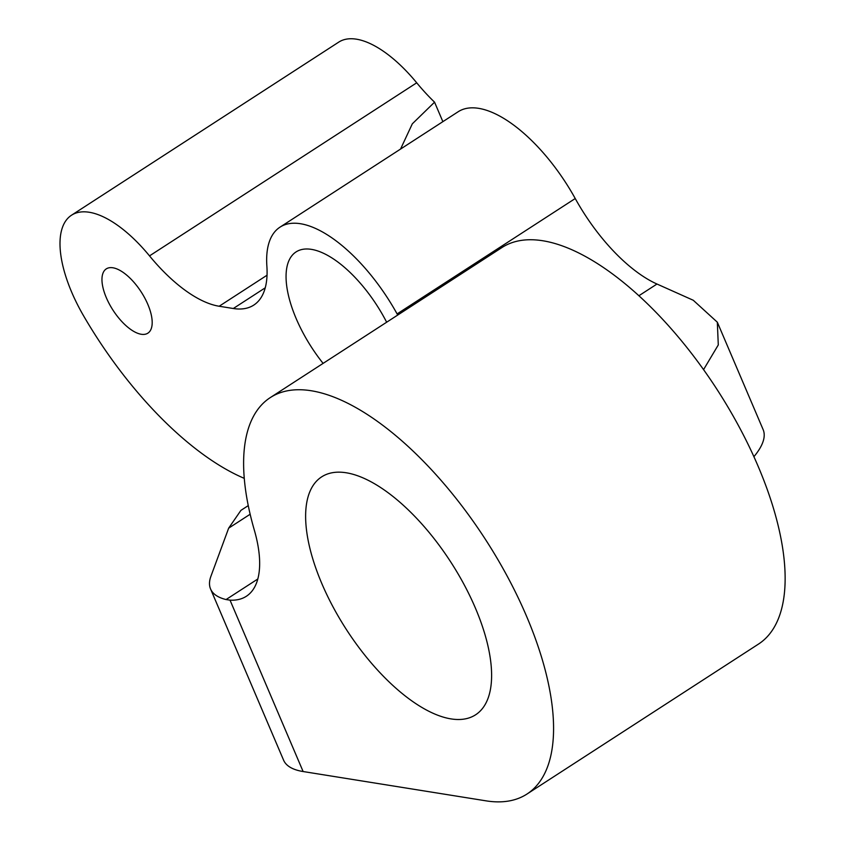 <?xml version="1.0" encoding="UTF-8"?>
<svg xmlns="http://www.w3.org/2000/svg" width="843" height="843" viewBox="0 0 843 843"><rect width="100%" height="100%" fill="white"/><g stroke="black" fill="none" stroke-linecap="round" stroke-linejoin="round"><path stroke-width="1.26" d="M442.87 121.655L434.556 102.172A118.073 51.771 57.1 0 1 416.716 82.804L149.517 255.882A118.073 51.771 -122.9 0 0 219.169 306.241L233.3 308.506A118.073 51.771 57.1 0 0 253.775 305.092A118.073 51.771 57.1 0 0 266.873 266.135A118.073 51.771 57.1 0 1 279.981 227.167L458.107 111.782A118.073 51.771 57.1 0 1 575.232 198.526A118.073 51.771 -122.9 0 0 656.982 284.028L638.857 295.767M279.981 227.167A118.073 51.771 57.1 0 1 397.095 313.912A118.073 51.771 -122.9 0 0 397.727 315.05M210.571 588.994L283.585 760.165A118.073 39.01 -23.1 0 0 303.122 771.535L486.063 800.85A236.145 103.541 -122.9 0 0 527.001 794.032A236.145 103.541 -122.9 0 0 485.526 539.541A236.145 103.541 -122.9 0 0 270.234 397.633A236.145 103.541 -122.9 0 0 254.312 530.068A118.073 51.771 -122.9 0 1 246.346 596.275A118.073 51.771 -122.9 0 1 230.023 600.142L226.072 599.552A118.073 39.01 156.9 0 1 210.571 588.994A118.073 39.01 156.9 0 1 210.94 576.212L228.664 528.161L250.139 514.251M527.001 794.032L758.574 644.031A236.145 103.541 -122.9 0 0 717.087 389.54A236.145 103.541 -122.9 0 0 501.806 247.631L270.234 397.633M475.431 608.14A141.687 62.129 -122.9 0 0 321.583 476.917A141.687 62.129 -122.9 0 0 321.805 583.525A141.687 62.129 -122.9 0 0 475.652 714.759A141.687 62.129 -122.9 0 0 475.431 608.14M323.111 363.386A88.557 38.831 57.1 0 1 296.167 318.57A88.557 38.831 57.1 0 1 296.03 251.941A88.557 38.831 57.1 0 1 386.652 322.226M104.69 270.266A38.283 16.786 -122.9 0 0 114.3 312.121A38.283 16.786 -122.9 0 0 147.883 333.154A38.283 16.786 -122.9 0 0 149.464 331.784A38.283 16.786 -122.9 0 0 139.854 289.939A38.283 16.786 -122.9 0 0 106.26 268.896A38.283 16.786 -122.9 0 0 104.69 270.266M248.242 505.621L240.929 510.363L228.664 528.161M149.517 255.882A102.224 44.827 -122.9 0 0 71.497 215.228A102.224 44.827 -122.9 0 0 83.647 315.935A236.145 103.541 -122.9 0 0 244.249 478.35M71.497 215.228L338.696 42.15A102.224 44.827 57.1 0 1 416.716 82.804M400.551 149.063L412.311 123.837L434.556 102.172M703.557 369.634L718.289 344.935L717.319 322.195L693.273 300.266L656.982 284.028M717.467 322.532L763.136 429.614A118.073 39.01 156.9 0 1 753.937 456.653M575.232 198.526L397.095 313.912M257.821 578.993L226.072 599.552M303.122 771.535L230.023 600.142M233.3 308.506L265.25 287.811M219.169 306.241L267.041 275.218"/></g></svg>

